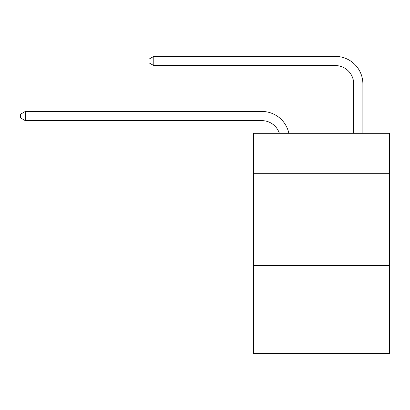 <?xml version="1.0" encoding="UTF-8"?>
<svg xmlns="http://www.w3.org/2000/svg" width="410" height="410" viewBox="0 0 410 410"><rect width="100%" height="100%" fill="white"/><g stroke="black" fill="none" stroke-linecap="round" stroke-linejoin="round"><path stroke-width="0.61" d="M389.5 173.702L389.5 133.311L253.652 133.311L253.652 173.702L389.5 173.702L389.5 353.61L253.652 353.61L253.652 173.702M389.5 265.49L253.652 265.49M261.908 120.642A18.358 18.358 -43.9 0 1 279.364 133.311A18.358 18.358 -40.5 0 0 261.908 120.642L25.271 120.642L20.5 117.89L20.5 114.221L25.271 111.464L261.908 111.464A27.537 27.537 136.1 0 1 288.855 133.311M353.702 133.311L353.702 83.927A18.358 18.358 18.6 0 0 335.344 65.569L153.781 65.569L149.009 62.817L149.009 59.142L153.781 56.39L335.344 56.39A27.537 27.537 47 0 1 362.881 83.927L362.881 133.311M25.271 120.642L25.271 111.464L261.908 111.464M353.702 83.927A18.358 18.358 -133 0 0 335.344 65.569A18.358 18.358 -133 0 1 353.702 83.927A18.358 18.358 -133 0 0 335.344 65.569A18.358 18.358 -133 0 1 353.702 83.927A18.358 18.358 -133 0 0 335.344 65.569A18.358 18.358 -133 0 1 353.702 83.927A18.358 18.358 -133 0 0 335.344 65.569A18.358 18.358 -133 0 1 353.702 83.927A18.358 18.358 -133 0 0 335.344 65.569A18.358 18.358 -133 0 1 353.702 83.927A18.358 18.358 -133 0 0 335.344 65.569A18.358 18.358 -133 0 1 353.702 83.927A18.358 18.358 -133 0 0 335.344 65.569A18.358 18.358 -133 0 1 353.702 83.927A18.358 18.358 -133 0 0 335.344 65.569A18.358 18.358 -133 0 1 353.702 83.927A18.358 18.358 -133 0 0 335.344 65.569A18.358 18.358 -133 0 1 353.702 83.927A18.358 18.358 -133 0 0 335.344 65.569A18.358 18.358 -133 0 1 353.702 83.927A18.358 18.358 -133 0 0 335.344 65.569A18.358 18.358 -133 0 1 353.702 83.927A18.358 18.358 -133 0 0 335.344 65.569A18.358 18.358 -133 0 1 353.702 83.927A18.358 18.358 -133 0 0 335.344 65.569A18.358 18.358 -133 0 1 353.702 83.927A18.358 18.358 -133 0 0 335.344 65.569A18.358 18.358 -133 0 1 353.702 83.927A18.358 18.358 -133 0 0 335.344 65.569A18.358 18.358 -133 0 1 353.702 83.927A18.358 18.358 -133 0 0 335.344 65.569A18.358 18.358 -133 0 1 353.702 83.927A18.358 18.358 -133 0 0 335.344 65.569A18.358 18.358 -133 0 1 353.702 83.927A18.358 18.358 -133 0 0 335.344 65.569A18.358 18.358 -133 0 1 353.702 83.927A18.358 18.358 -133 0 0 335.344 65.569A18.358 18.358 -133 0 1 353.702 83.927A18.358 18.358 -133 0 0 335.344 65.569A18.358 18.358 -133 0 1 353.702 83.927A18.358 18.358 -133 0 0 335.344 65.569A18.358 18.358 -133 0 1 353.702 83.927A18.358 18.358 -133 0 0 335.344 65.569A18.358 18.358 -133 0 1 353.702 83.927A18.358 18.358 -133 0 0 335.344 65.569A18.358 18.358 -133 0 1 353.702 83.927A18.358 18.358 -133 0 0 335.344 65.569A18.358 18.358 -133 0 1 353.702 83.927A18.358 18.358 -133 0 0 335.344 65.569A18.358 18.358 -133 0 1 353.702 83.927A18.358 18.358 -133 0 0 335.344 65.569A18.358 18.358 -133 0 1 353.702 83.927A18.358 18.358 -133 0 0 335.344 65.569A18.358 18.358 -133 0 1 353.702 83.927A18.358 18.358 -133 0 0 335.344 65.569A18.358 18.358 -133 0 1 353.702 83.927A18.358 18.358 -133 0 0 335.344 65.569A18.358 18.358 -133 0 1 353.702 83.927A18.358 18.358 -133 0 0 335.344 65.569A18.358 18.358 -133 0 1 353.702 83.927M153.781 56.39L153.781 65.569"/></g></svg>
